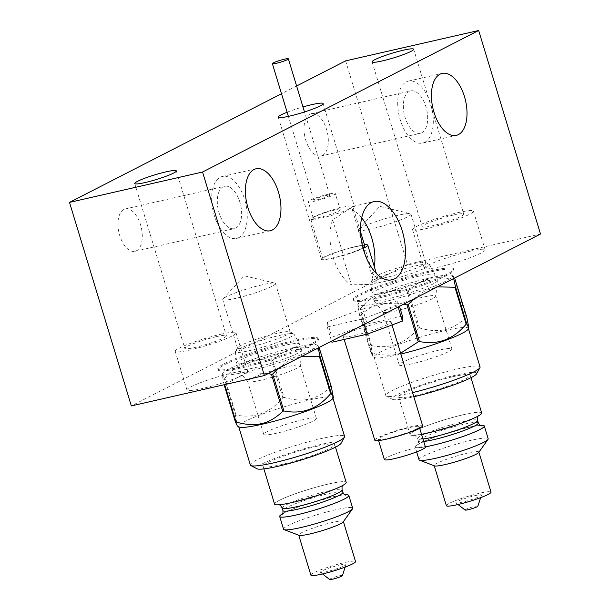 <?xml version="1.0" encoding="UTF-8"?>
<svg xmlns="http://www.w3.org/2000/svg" width="610" height="610" viewBox="0 0 610 610"><rect width="100%" height="100%" fill="white"/><g stroke="black" fill="none" stroke-linecap="round" stroke-linejoin="round"><path stroke-width="0.46" stroke-dasharray="3.05 2.29" d="M397.796 300.829L397.758 305.854L362.492 318.923L327.257 326.968L327.296 321.943L362.569 308.873L397.796 300.829L399.466 306.312M362.569 308.873L367.205 324.139L402.44 316.094M345.611 60.878L407.45 264.404L540.498 234.026M407.45 264.404L131.341 405.924M469.967 251.267A31.789 3.591 163.1 0 1 485.148 249.833A31.789 3.591 163.1 0 1 470.386 257.603A31.789 3.591 163.1 0 1 439.482 266.89A31.789 3.591 163.1 0 1 424.308 268.316A31.789 3.591 163.1 0 1 439.07 260.554A31.789 3.591 163.1 0 1 469.967 251.267M232.608 372.923A31.789 3.591 163.1 0 1 247.782 371.498A31.789 3.591 163.1 0 1 233.02 379.267A31.789 3.591 163.1 0 1 202.123 388.555A31.789 3.591 163.1 0 1 186.95 389.981A31.789 3.591 163.1 0 1 201.712 382.211A31.789 3.591 163.1 0 1 232.608 372.923M428.883 272.319A52.399 5.917 -16.9 0 0 377.964 287.63A52.399 5.917 -16.9 0 0 353.632 300.433A52.399 5.917 -16.9 0 0 378.642 298.077A52.399 5.917 -16.9 0 0 429.57 282.765A52.399 5.917 -16.9 0 0 453.901 269.963A52.399 5.917 -16.9 0 0 428.883 272.319M293.395 341.768A52.399 5.917 -16.9 0 0 242.475 357.071A52.399 5.917 -16.9 0 0 218.144 369.873A52.399 5.917 -16.9 0 0 243.154 367.517A52.399 5.917 -16.9 0 0 294.081 352.214A52.399 5.917 -16.9 0 0 318.412 339.412A52.399 5.917 -16.9 0 0 293.395 341.768M296.605 85.995L281.507 93.734M322.438 155.436A21.731 11.445 77.1 0 0 326.975 130.822A21.731 11.445 77.1 0 0 311.329 113.59A21.731 11.445 77.1 0 0 309.888 114.116A21.731 11.445 77.1 0 0 305.351 138.729A21.731 11.445 77.1 0 0 320.997 155.962A21.731 11.445 77.1 0 0 322.438 155.436M136.396 250.786A21.731 11.445 77.1 0 0 140.933 226.18A21.731 11.445 77.1 0 0 125.286 208.948A21.731 11.445 77.1 0 0 123.845 209.474A21.731 11.445 77.1 0 0 119.308 234.08A21.731 11.445 77.1 0 0 134.963 251.312A21.731 11.445 77.1 0 0 136.396 250.786M287.127 112.232A23.439 2.646 163.1 0 1 302.972 106.941M424.69 142.321A31.789 16.744 77.1 0 0 431.331 106.308A31.789 16.744 77.1 0 0 408.433 81.099A31.789 16.744 77.1 0 0 406.329 81.87A31.789 16.744 77.1 0 0 399.687 117.875A31.789 16.744 77.1 0 0 422.585 143.091A31.789 16.744 77.1 0 0 424.69 142.321M421.784 132.751A21.731 11.445 77.1 0 0 426.321 108.138A21.731 11.445 77.1 0 0 410.675 90.913A21.731 11.445 77.1 0 0 409.234 91.439A21.731 11.445 77.1 0 0 404.697 116.045A21.731 11.445 77.1 0 0 420.343 133.277A21.731 11.445 77.1 0 0 421.784 132.751M238.647 237.671A31.789 16.744 77.1 0 0 245.289 201.666A31.789 16.744 77.1 0 0 222.391 176.458A31.789 16.744 77.1 0 0 220.286 177.228A31.789 16.744 77.1 0 0 213.645 213.233A31.789 16.744 77.1 0 0 236.543 238.441A31.789 16.744 77.1 0 0 238.647 237.671M235.742 228.109A21.731 11.445 77.1 0 0 240.279 203.496A21.731 11.445 77.1 0 0 224.632 186.263A21.731 11.445 77.1 0 0 223.191 186.79A21.731 11.445 77.1 0 0 218.654 211.403A21.731 11.445 77.1 0 0 234.301 228.636A21.731 11.445 77.1 0 0 235.742 228.109M361.7 217.839A40.138 21.144 77.1 0 0 352.321 209.802L354.456 206.691L353.03 206.34L332.648 219.882A40.138 21.144 77.1 0 0 333.205 257.504A40.138 21.144 77.1 0 0 351.421 284.862L342.576 255.758A24.995 2.821 -16.9 0 0 363.11 248.415M374.372 266.906A40.138 21.144 77.1 0 1 372.779 273.921L377.91 278.541L372.222 284.306L351.421 284.862M372.779 273.921L363.934 244.816A24.995 2.821 -16.9 0 1 364.46 244.762M342.576 255.758L343.422 255.331A23.439 2.646 163.1 0 1 332.618 258.198A23.439 2.646 163.1 0 1 321.424 259.25A23.439 2.646 163.1 0 1 332.313 253.524A23.439 2.646 163.1 0 1 355.096 246.676A23.439 2.646 163.1 0 1 363.095 245.243L363.934 244.816M332.648 219.882L343.422 255.331M352.321 209.802L363.095 245.243M364.849 246.059A21.945 2.478 -16.9 0 0 348.95 248.392A21.945 2.478 -16.9 0 0 325.671 256.589A21.945 2.478 -16.9 0 0 322.858 258.815A21.945 2.478 -16.9 0 0 338.756 256.474A21.945 2.478 -16.9 0 0 362.035 248.285A21.945 2.478 -16.9 0 0 362.942 247.797M349.98 208.597A21.945 2.478 -16.9 0 0 352.793 206.371A21.945 2.478 -16.9 0 0 336.895 208.712A21.945 2.478 -16.9 0 0 313.609 216.901A21.945 2.478 -16.9 0 0 310.803 219.127A21.945 2.478 -16.9 0 0 326.701 216.786A21.945 2.478 -16.9 0 0 349.98 208.597M333.517 210.427A14.129 1.594 -16.9 0 0 319.785 214.56A14.129 1.594 -16.9 0 0 313.22 218.006A14.129 1.594 -16.9 0 0 319.968 217.373A14.129 1.594 -16.9 0 0 333.7 213.248A14.129 1.594 -16.9 0 0 340.258 209.794A14.129 1.594 -16.9 0 0 333.517 210.427M328.569 194.148A14.129 1.594 -16.9 0 0 314.836 198.273A14.129 1.594 -16.9 0 0 308.271 201.727A14.129 1.594 -16.9 0 0 315.019 201.094A14.129 1.594 -16.9 0 0 328.752 196.961A14.129 1.594 -16.9 0 0 335.309 193.515A14.129 1.594 -16.9 0 0 328.569 194.148M325.793 195.566A8.349 0.945 -16.9 0 0 317.68 198.006A8.349 0.945 -16.9 0 0 313.807 200.049A8.349 0.945 -16.9 0 0 317.787 199.668A8.349 0.945 -16.9 0 0 325.908 197.228A8.349 0.945 -16.9 0 0 329.781 195.192A8.349 0.945 -16.9 0 0 325.793 195.566M453.398 215.071A21.731 2.455 163.1 0 1 463.768 214.095A21.731 2.455 163.1 0 1 453.68 219.402A21.731 2.455 163.1 0 1 432.559 225.746A21.731 2.455 163.1 0 1 422.189 226.722A21.731 2.455 163.1 0 1 432.276 221.415A21.731 2.455 163.1 0 1 453.398 215.071M458.224 212.593A31.789 3.591 163.1 0 1 473.398 211.167A31.789 3.591 163.1 0 1 458.636 218.937A31.789 3.591 163.1 0 1 427.74 228.224A31.789 3.591 163.1 0 1 412.558 229.65A31.789 3.591 163.1 0 1 427.32 221.88A31.789 3.591 163.1 0 1 458.224 212.593M220.858 334.257A31.789 3.591 163.1 0 1 236.032 332.824A31.789 3.591 163.1 0 1 221.27 340.594A31.789 3.591 163.1 0 1 190.373 349.881A31.789 3.591 163.1 0 1 175.2 351.314A31.789 3.591 163.1 0 1 189.962 343.544A31.789 3.591 163.1 0 1 220.858 334.257M216.031 336.728A21.731 2.455 163.1 0 1 226.409 335.752A21.731 2.455 163.1 0 1 216.314 341.059A21.731 2.455 163.1 0 1 195.2 347.41A21.731 2.455 163.1 0 1 184.822 348.386A21.731 2.455 163.1 0 1 194.918 343.079A21.731 2.455 163.1 0 1 216.031 336.728M428.578 271.305A52.399 5.917 -16.9 0 0 377.651 286.608A52.399 5.917 -16.9 0 0 353.32 299.411A52.399 5.917 -16.9 0 0 378.337 297.055A52.399 5.917 163.1 0 0 429.257 281.751A52.399 5.917 163.1 0 0 453.588 268.949A52.399 5.917 163.1 0 0 428.578 271.305M419.261 276.078A32.971 3.721 -16.9 0 0 387.548 285.587A32.971 3.721 -16.9 0 0 371.894 293.677A32.971 3.721 -16.9 0 0 387.647 292.281A32.971 3.721 163.1 0 0 420.015 282.529A32.971 3.721 163.1 0 0 434.968 274.515A32.971 3.721 163.1 0 0 419.261 276.078M425.452 262.369A27.564 3.111 163.1 0 1 425.727 262.658A27.564 3.111 163.1 0 1 412.924 269.391A27.564 3.111 163.1 0 1 386.138 277.443A27.564 3.111 -16.9 0 1 372.977 278.678A27.564 3.111 -16.9 0 1 373.046 278.29A27.564 3.111 -16.9 0 1 412.566 263.894A27.564 3.111 163.1 0 1 425.452 262.369L429.188 264.336A30.591 3.454 163.1 0 0 414.891 266.029A30.591 3.454 -16.9 0 0 371.032 282.003A30.591 3.454 -16.9 0 0 370.941 282.354A30.591 3.454 -16.9 0 0 385.558 281.065A30.591 3.454 163.1 0 0 415.593 272.014A30.591 3.454 163.1 0 0 429.463 264.58L434.968 274.515M397.812 215.33A27.564 3.111 -16.9 0 0 358.527 229.413A27.564 3.111 -16.9 0 0 358.222 230.115A27.564 3.111 -16.9 0 0 371.383 228.88A27.564 3.111 163.1 0 0 398.17 220.828A27.564 3.111 163.1 0 0 410.972 214.095A27.564 3.111 163.1 0 0 410.324 213.675A27.564 3.111 163.1 0 0 397.812 215.33M293.09 340.754A52.399 5.917 -16.9 0 0 242.162 356.057A52.399 5.917 -16.9 0 0 217.831 368.859A52.399 5.917 -16.9 0 0 242.849 366.503A52.399 5.917 163.1 0 0 293.768 351.2A52.399 5.917 163.1 0 0 318.1 338.397A52.399 5.917 163.1 0 0 293.09 340.754M283.772 345.527A32.971 3.721 -16.9 0 0 252.06 355.035A32.971 3.721 -16.9 0 0 236.405 363.125A32.971 3.721 -16.9 0 0 252.159 361.73A32.971 3.721 163.1 0 0 284.527 351.978A32.971 3.721 163.1 0 0 299.479 343.956A32.971 3.721 163.1 0 0 283.772 345.527M289.963 331.817A27.564 3.111 163.1 0 1 290.23 332.099A27.564 3.111 163.1 0 1 277.436 338.832A27.564 3.111 163.1 0 1 250.649 346.884A27.564 3.111 -16.9 0 1 237.488 348.127A27.564 3.111 -16.9 0 1 237.557 347.738A27.564 3.111 -16.9 0 1 277.077 333.342A27.564 3.111 163.1 0 1 289.963 331.817L293.7 333.784A30.591 3.454 163.1 0 0 279.403 335.477A30.591 3.454 -16.9 0 0 235.544 351.452A30.591 3.454 -16.9 0 0 235.452 351.802A30.591 3.454 -16.9 0 0 250.069 350.514A30.591 3.454 163.1 0 0 280.104 341.463A30.591 3.454 163.1 0 0 293.974 334.021L299.479 343.956M262.323 284.779A27.564 3.111 -16.9 0 0 223.039 298.854A27.564 3.111 -16.9 0 0 222.734 299.563A27.564 3.111 -16.9 0 0 235.895 298.328A27.564 3.111 163.1 0 0 262.681 290.276A27.564 3.111 163.1 0 0 275.476 283.536A27.564 3.111 163.1 0 0 274.835 283.116A27.564 3.111 163.1 0 0 262.323 284.779M362.492 318.923L364.155 324.413M327.257 326.968L331.558 341.12M397.758 305.854L398.109 307.005M331.893 342.233L331.931 337.208L367.205 324.139M387.876 324.436A24.995 2.821 163.1 0 1 361.356 333.762A24.995 2.821 163.1 0 1 343.255 336.43A24.995 2.821 163.1 0 1 346.457 333.891A24.995 2.821 163.1 0 1 372.969 324.566A24.995 2.821 163.1 0 1 391.079 321.897A24.995 2.821 163.1 0 1 387.876 324.436M327.296 321.943L331.931 337.208M374.784 440.229A24.995 2.821 163.1 0 1 377.994 437.69A24.995 2.821 163.1 0 1 404.506 428.365A24.995 2.821 163.1 0 1 422.616 425.696M416.485 428.899A21.464 2.425 163.1 0 1 393.717 436.912A21.464 2.425 163.1 0 1 378.169 439.2A21.464 2.425 163.1 0 1 380.914 437.019A21.464 2.425 163.1 0 1 403.69 429.013A21.464 2.425 163.1 0 1 419.238 426.725A21.464 2.425 163.1 0 1 416.485 428.899M384.353 459.551A21.464 2.425 163.1 0 1 387.098 457.37A21.464 2.425 163.1 0 1 409.874 449.364A21.464 2.425 163.1 0 1 425.422 447.077M331.314 386.679A57.424 6.489 163.1 0 0 330.719 386.725L319.495 349.789A57.424 6.489 163.1 0 1 320.09 349.736M225.464 384.43L246.028 372.695L268.316 373.533M319.495 349.789C309.651 346.953 301.157 346.388 294.012 348.096C286.769 349.698 279.7 353.815 272.8 360.449A57.424 6.489 -16.9 0 0 271.61 360.807C253.165 357.163 237.587 362.935 224.869 378.124A57.424 6.489 -16.9 0 0 224.274 378.429L222.162 374.426L224.137 384.735M293.479 347.608A49.349 5.574 -16.9 0 0 222.726 373.381A49.349 5.574 -16.9 0 0 246.165 371.856A49.349 5.574 -16.9 0 0 296.391 356.583A49.349 5.574 -16.9 0 0 316.544 344.871A49.349 5.574 -16.9 0 0 293.479 347.608M285.861 351.512A33.451 3.774 -16.9 0 0 252.715 361.524A33.451 3.774 -16.9 0 0 237.9 369.614A33.451 3.774 -16.9 0 0 253.783 367.952A33.451 3.774 -16.9 0 0 301.843 350.186A33.451 3.774 -16.9 0 0 285.861 351.512M316.392 418.391A27.511 3.103 163.1 0 1 303.62 425.109A27.511 3.103 163.1 0 1 276.887 433.146A27.511 3.103 -16.9 0 1 263.749 434.381A27.511 3.103 -16.9 0 1 276.528 427.663A27.511 3.103 -16.9 0 1 303.262 419.627A27.511 3.103 163.1 0 1 316.392 418.391L300.318 365.474A27.511 3.103 163.1 0 0 287.188 366.709A27.511 3.103 -16.9 0 0 260.447 374.746A27.511 3.103 -16.9 0 0 247.675 381.463A27.511 3.103 -16.9 0 0 247.744 381.601A27.511 3.103 -16.9 0 0 260.805 380.228A27.511 3.103 163.1 0 0 300.333 365.619L301.843 350.186M278.007 368.562L289.544 360.281L301.958 356.293M318.176 347.982L318.1 345.695L319.129 347.486M330.719 386.725C323.765 393.397 316.689 397.514 309.506 399.077C302.293 400.778 293.799 400.213 284.024 397.384L272.8 360.449M284.024 397.384A57.424 6.489 -16.9 0 0 282.834 397.743C270.116 412.939 254.53 418.712 236.093 415.067L224.869 378.124M236.093 415.067A57.424 6.489 -16.9 0 0 235.498 415.372L224.274 378.429M282.834 397.743L271.61 360.807M235.498 415.372L237.435 426.077M332.946 398.132L332.854 397.827A49.242 5.559 163.1 0 0 309.354 400.038A49.242 5.559 -16.9 0 0 261.499 414.426A49.242 5.559 -16.9 0 0 238.632 426.451A49.242 5.559 -16.9 0 0 239.12 426.969M332.854 397.827A49.242 5.559 163.1 0 1 332.732 398.521M250.352 465.018A49.242 5.559 -16.9 0 1 273.211 452.994A49.242 5.559 -16.9 0 1 321.073 438.605A49.242 5.559 163.1 0 1 344.574 436.394M341.104 443.264A44.21 4.994 163.1 0 0 320.113 444.629A44.21 4.994 -16.9 0 0 275.118 458.308A44.21 4.994 -16.9 0 0 257.054 468.8M316.849 446.299A37.408 4.224 163.1 0 1 334.707 444.614A37.408 4.224 163.1 0 1 317.337 453.756A37.408 4.224 163.1 0 1 280.981 464.683A37.408 4.224 -16.9 0 1 263.123 466.368A37.408 4.224 -16.9 0 1 280.493 457.225A37.408 4.224 -16.9 0 1 316.849 446.299M274.591 504.119A37.408 4.224 -16.9 0 1 291.961 494.977A37.408 4.224 -16.9 0 1 328.325 484.05A37.408 4.224 163.1 0 1 346.183 482.373M282.651 513.696A36.127 4.079 -16.9 0 1 331.573 497.089A36.127 4.079 163.1 0 1 344.81 494.817M283.551 529.19A36.127 4.079 -16.9 0 1 300.326 520.361A36.127 4.079 -16.9 0 1 335.439 509.808A36.127 4.079 163.1 0 1 352.679 508.183M343.407 521.649L343.346 521.466A23.332 2.638 163.1 0 0 332.214 522.518A23.332 2.638 -16.9 0 0 309.529 529.335A23.332 2.638 -16.9 0 0 298.694 535.031A23.332 2.638 -16.9 0 0 299.037 535.328M343.346 521.466A23.332 2.638 163.1 0 1 343.224 521.901M310.879 575.131A23.332 2.638 -16.9 0 1 321.714 569.427A23.332 2.638 -16.9 0 1 344.391 562.611A23.332 2.638 163.1 0 1 355.531 561.558M339.617 565.058A13.382 1.51 163.1 0 1 346 564.586A13.382 1.51 163.1 0 1 326.785 571.631A13.382 1.51 -16.9 0 1 320.479 572.34A13.382 1.51 -16.9 0 1 326.182 569.13A13.382 1.51 -16.9 0 1 339.617 565.058M342.385 575.619A6.687 0.755 -16.9 0 0 339.19 575.863A6.687 0.755 -16.9 0 0 332.481 577.899A6.687 0.755 -16.9 0 0 329.621 579.5M466.803 317.231A57.424 6.489 163.1 0 0 466.208 317.284L454.984 280.341A57.424 6.489 163.1 0 1 455.578 280.287M466.208 317.284C459.254 323.948 452.178 328.066 444.995 329.636C437.782 331.337 429.287 330.772 419.512 327.944A57.424 6.489 -16.9 0 0 418.323 328.302C405.604 343.491 390.019 349.271 371.581 345.618A57.424 6.489 -16.9 0 0 370.987 345.923L372.923 356.637L370.933 352.588A57.424 6.489 -16.9 0 0 371.528 352.534L360.304 315.599C367.258 308.927 374.334 304.809 381.517 303.246L403.805 304.093M371.528 352.534C381.372 355.371 389.866 355.935 397.011 354.227L400.595 353.213M454.984 280.341C445.14 277.512 436.646 276.948 429.501 278.648C422.257 280.249 415.189 284.367 408.288 291A57.424 6.489 -16.9 0 0 407.099 291.359C388.654 287.714 373.076 293.486 360.358 308.683A57.424 6.489 -16.9 0 0 359.763 308.988L357.651 304.977L359.709 315.652A57.424 6.489 -16.9 0 0 360.304 315.599M428.967 278.16A49.349 5.574 -16.9 0 0 358.215 303.933A49.349 5.574 -16.9 0 0 381.654 302.415A49.349 5.574 -16.9 0 0 431.88 287.142A49.349 5.574 -16.9 0 0 452.033 275.43A49.349 5.574 -16.9 0 0 428.967 278.16M421.35 282.064A33.451 3.774 -16.9 0 0 388.204 292.076A33.451 3.774 -16.9 0 0 373.389 300.166A33.451 3.774 -16.9 0 0 389.271 298.503A33.451 3.774 -16.9 0 0 437.332 280.745A33.451 3.774 -16.9 0 0 421.35 282.064M451.88 348.943A27.511 3.103 163.1 0 1 439.108 355.668A27.511 3.103 163.1 0 1 412.375 363.705A27.511 3.103 -16.9 0 1 399.237 364.94A27.511 3.103 -16.9 0 1 412.017 358.215A27.511 3.103 -16.9 0 1 438.75 350.178A27.511 3.103 163.1 0 1 451.88 348.943L435.807 296.025A27.511 3.103 163.1 0 0 422.677 297.261A27.511 3.103 -16.9 0 0 395.936 305.297A27.511 3.103 -16.9 0 0 383.164 312.023A27.511 3.103 -16.9 0 0 383.233 312.152A27.511 3.103 -16.9 0 0 396.294 310.787A27.511 3.103 163.1 0 0 435.822 296.178L437.332 280.745M413.496 299.121L425.033 290.833L437.446 286.845M453.665 278.534L453.588 276.246L454.618 278.046M419.512 327.944L408.288 291M370.933 352.588L359.709 315.652M371.581 345.618L360.358 308.683M370.987 345.923L359.763 308.988M418.323 328.302L407.099 291.359M468.434 328.683L468.343 328.378A49.242 5.559 163.1 0 0 444.842 330.597A49.242 5.559 -16.9 0 0 396.988 344.978A49.242 5.559 -16.9 0 0 374.121 357.01A49.242 5.559 -16.9 0 0 374.609 357.521A49.242 5.559 -16.9 0 0 397.628 354.791A49.242 5.559 163.1 0 0 400.846 354.036M468.343 328.378A49.242 5.559 163.1 0 1 468.221 329.08M476.593 373.823A44.21 4.994 163.1 0 0 455.601 375.18A44.21 4.994 -16.9 0 0 410.606 388.867A44.21 4.994 -16.9 0 0 392.543 399.359L386.328 396.088A49.242 5.559 -16.9 0 1 385.84 395.577A49.242 5.559 -16.9 0 1 408.7 383.545A49.242 5.559 -16.9 0 1 456.562 369.164A49.242 5.559 163.1 0 1 480.062 366.945M412.566 392.611A49.242 5.559 163.1 0 1 409.341 393.366A49.242 5.559 -16.9 0 1 386.328 396.088M392.543 399.359A44.21 4.994 -16.9 0 0 413.206 396.912A44.21 4.994 163.1 0 0 413.824 396.767M452.338 376.85A37.408 4.224 163.1 0 1 470.203 375.173A37.408 4.224 163.1 0 1 452.826 384.308A37.408 4.224 163.1 0 1 416.47 395.242A37.408 4.224 -16.9 0 1 398.612 396.919A37.408 4.224 -16.9 0 1 415.982 387.777A37.408 4.224 -16.9 0 1 452.338 376.85M421.548 434.328A37.408 4.224 -16.9 0 1 410.08 434.678A37.408 4.224 -16.9 0 1 427.45 425.536A37.408 4.224 -16.9 0 1 463.813 414.609A37.408 4.224 163.1 0 1 481.671 412.924M416.645 451.865L415.174 447.023A36.127 4.079 -16.9 0 1 431.949 438.193A36.127 4.079 -16.9 0 1 467.062 427.64A36.127 4.079 163.1 0 1 480.299 425.368M415.174 447.023A36.127 4.079 -16.9 0 0 425.353 446.848M419.039 459.742A36.127 4.079 -16.9 0 1 435.814 450.912A36.127 4.079 -16.9 0 1 470.928 440.359A36.127 4.079 163.1 0 1 488.168 438.735M478.896 452.208L478.835 452.025A23.332 2.638 163.1 0 0 467.702 453.07A23.332 2.638 -16.9 0 0 445.018 459.887A23.332 2.638 -16.9 0 0 434.183 465.59A23.332 2.638 -16.9 0 0 434.526 465.88M478.835 452.025A23.332 2.638 163.1 0 1 478.713 452.46M446.367 505.682A23.332 2.638 -16.9 0 1 457.203 499.979A23.332 2.638 -16.9 0 1 479.879 493.162A23.332 2.638 163.1 0 1 491.019 492.117M475.106 495.61A13.382 1.51 163.1 0 1 481.488 495.137A13.382 1.51 163.1 0 1 462.281 502.19A13.382 1.51 -16.9 0 1 455.967 502.892A13.382 1.51 -16.9 0 1 461.671 499.682A13.382 1.51 -16.9 0 1 475.106 495.61M477.874 506.178A6.687 0.755 -16.9 0 0 474.679 506.414A6.687 0.755 -16.9 0 0 467.969 508.45A6.687 0.755 -16.9 0 0 465.11 510.051M328.271 484.081A37.301 4.217 163.1 0 1 341.295 486.185A37.301 4.217 163.1 0 1 292.503 502.411A37.301 4.217 -16.9 0 1 279.471 500.299A37.301 4.217 -16.9 0 1 328.271 484.081M282.163 508.046A31.308 3.538 -16.9 0 1 296.696 500.398A31.308 3.538 -16.9 0 1 327.128 491.248A31.308 3.538 163.1 0 1 342.073 489.845M342.85 492.384A31.308 3.538 163.1 0 0 327.906 493.795A31.308 3.538 -16.9 0 0 297.474 502.937A31.308 3.538 -16.9 0 0 282.933 510.593M282.628 513.742A36.02 4.064 -16.9 0 1 331.52 497.112A36.02 4.064 163.1 0 1 344.856 494.84M463.76 414.632A37.301 4.217 163.1 0 1 476.784 416.744A37.301 4.217 163.1 0 1 427.991 432.97A37.301 4.217 -16.9 0 1 414.96 430.858A37.301 4.217 -16.9 0 1 463.76 414.632M478.08 416.081L478.583 415.448C480.085 415.448 473.543 418.277 458.956 423.927L428.388 432.818C418.132 434.838 413.359 435.578 414.053 435.052C414.007 434.145 415.212 435.334 417.652 438.598A31.308 3.538 -16.9 0 1 432.185 430.95A31.308 3.538 -16.9 0 1 462.616 421.807A31.308 3.538 163.1 0 1 477.561 420.397M478.339 422.943A31.308 3.538 163.1 0 0 463.394 424.346A31.308 3.538 -16.9 0 0 432.963 433.496A31.308 3.538 -16.9 0 0 418.422 441.144L417.652 438.598A31.308 3.538 -16.9 0 0 422.959 438.986M480.947 425.612C479.963 426.039 484.21 424.209 466.696 427.785L435.929 436.798C427 439.619 415.967 445.369 417.743 444.82C418.3 444.789 418.529 443.561 418.422 441.144A31.308 3.538 -16.9 0 0 423.736 441.526M425.345 446.833A36.02 4.064 -16.9 0 1 422.394 442.12A36.02 4.064 -16.9 0 1 467.008 427.671A36.02 4.064 163.1 0 1 480.344 425.391M408.433 81.099L442.143 73.406M422.585 143.091L456.288 135.389M222.391 176.458L256.101 168.764M236.543 238.441L270.253 230.748M311.329 113.59L410.675 90.913M320.997 155.962L420.343 133.277M125.286 208.948L224.632 186.263M134.963 251.312L234.301 228.636M353.03 206.34L374.029 201.544M372.222 284.306L391.902 279.807M377.91 278.541L376.378 273.493M360.54 231.884L352.793 206.371M322.858 258.815L310.803 219.127M313.22 218.006L308.271 201.727M340.258 209.794L335.309 193.515M313.807 200.049L288.385 116.373M329.781 195.192L304.497 111.958M323.125 103.563L354.456 206.691M278.259 117.189L321.424 259.25M413.679 49.235L463.768 214.095M473.398 211.167L485.148 249.833M412.558 229.65L424.308 268.316M236.032 332.824L247.782 371.498M175.2 351.314L186.95 389.981M372.1 61.869L422.189 226.722M176.321 170.899L226.409 335.752M134.741 183.534L184.822 348.386M353.632 300.433L353.32 299.411M453.901 269.963L453.588 268.949M370.941 282.354L371.894 293.677M373.046 278.29L371.032 282.003M372.977 278.678L358.222 230.115M425.727 262.658L410.972 214.095M358.527 229.413L379.809 206.363L410.324 213.675M218.144 369.873L217.831 368.859M318.412 339.412L318.1 338.397M235.452 351.802L236.405 363.125M237.557 347.738L235.544 351.452M237.488 348.127L222.734 299.563M290.23 332.099L275.476 283.536M223.039 298.854L244.32 275.804L274.835 283.116M343.255 336.43L344.162 339.435M391.079 321.897L392.017 324.97M378.169 439.2L378.589 440.588M419.238 426.725L419.657 428.106M222.726 373.381L222.162 374.426M247.744 381.601L237.9 369.614M263.749 434.381L247.675 381.463M316.544 344.871L318.1 345.695M335.485 447.161L334.707 444.614M263.894 468.915L263.123 466.368M342.591 485.529L343.094 484.889C344.597 484.897 338.054 487.725 323.468 493.376L292.899 502.266C282.643 504.279 277.87 505.027 278.556 504.5L279.334 504.745M282.255 514.26C280.478 514.817 291.511 509.06 300.44 506.247L331.207 497.226C348.722 493.658 344.475 495.48 345.458 495.061M345.184 567.079L346 564.586M322.545 573.957L320.479 572.34M358.215 303.933L357.651 304.977M383.233 312.152L373.389 300.166M399.237 364.94L383.164 312.023M452.033 275.43L453.588 276.246M374.609 357.521L372.923 356.637M385.84 395.577L374.121 357.01M470.973 377.712L470.203 375.173M410.08 434.678L398.612 396.919M480.672 497.638L481.488 495.137M458.034 504.516L455.967 502.892"/><path stroke-width="0.91" d="M399.466 306.312L402.44 316.094L402.402 321.119L367.128 334.188L331.893 342.233L331.558 341.12M131.341 405.924L264.389 375.546L202.55 172.02L69.502 202.398L131.341 405.924M296.605 85.995L345.611 60.878L478.659 30.5L540.498 234.026L264.389 375.546M281.507 93.734L69.502 202.398M478.659 30.5L202.55 172.02M403.309 50.211A21.731 2.455 163.1 0 1 413.679 49.235A21.731 2.455 163.1 0 1 403.591 54.542A21.731 2.455 163.1 0 1 382.47 60.893A21.731 2.455 163.1 0 1 372.1 61.869A21.731 2.455 163.1 0 1 382.188 56.562A21.731 2.455 163.1 0 1 403.309 50.211M165.95 171.875A21.731 2.455 163.1 0 1 176.321 170.899A21.731 2.455 163.1 0 1 166.233 176.206A21.731 2.455 163.1 0 1 145.111 182.55A21.731 2.455 163.1 0 1 134.741 183.534A21.731 2.455 163.1 0 1 144.829 178.219A21.731 2.455 163.1 0 1 165.95 171.875M302.972 106.941A23.439 2.646 163.1 0 1 311.931 104.615A23.439 2.646 163.1 0 1 323.125 103.563A23.439 2.646 163.1 0 1 312.236 109.289A23.439 2.646 163.1 0 1 289.453 116.136A23.439 2.646 163.1 0 1 278.259 117.189A23.439 2.646 163.1 0 1 287.127 112.232M458.4 134.619A31.789 16.744 77.1 0 0 465.033 98.614A31.789 16.744 77.1 0 0 442.143 73.406A31.789 16.744 77.1 0 0 440.031 74.176A31.789 16.744 77.1 0 0 433.397 110.181A31.789 16.744 77.1 0 0 456.288 135.389A31.789 16.744 77.1 0 0 458.4 134.619M272.357 229.978A31.789 16.744 77.1 0 0 278.991 193.972A31.789 16.744 77.1 0 0 256.101 168.764A31.789 16.744 77.1 0 0 253.989 169.534A31.789 16.744 77.1 0 0 247.355 205.54A31.789 16.744 77.1 0 0 270.253 230.748A31.789 16.744 77.1 0 0 272.357 229.978M402.211 230.809A40.138 21.144 77.1 0 0 374.029 201.544A40.138 21.144 77.1 0 0 363.72 250.542A40.138 21.144 77.1 0 0 391.902 279.807A40.138 21.144 77.1 0 0 402.211 230.809M374.372 266.906A40.138 21.144 77.1 0 0 371.696 237.778A40.138 21.144 77.1 0 0 361.7 217.839M363.11 248.415A24.995 2.821 -16.9 0 0 367.769 245.167A24.995 2.821 -16.9 0 0 364.46 244.762M362.942 247.797A21.945 2.478 -16.9 0 0 364.849 246.059L360.54 231.884M284.367 59.208A8.349 0.945 -16.9 0 0 276.254 61.648A8.349 0.945 -16.9 0 0 272.373 63.684A8.349 0.945 -16.9 0 0 276.361 63.31A8.349 0.945 -16.9 0 0 284.473 60.87A8.349 0.945 -16.9 0 0 288.355 58.827A8.349 0.945 -16.9 0 0 284.367 59.208M364.155 324.413L367.128 334.188M398.109 307.005L402.402 321.119M392.017 324.97L422.616 425.696A24.995 2.821 163.1 0 1 419.413 428.235A24.995 2.821 163.1 0 1 392.893 437.561A24.995 2.821 163.1 0 1 374.784 440.229L344.162 339.435M419.657 428.106L425.422 447.077A21.464 2.425 163.1 0 1 422.669 449.25A21.464 2.425 163.1 0 1 399.901 457.264A21.464 2.425 163.1 0 1 384.353 459.551L378.589 440.588M272.7 374.029L283.924 410.965A57.424 6.489 163.1 0 1 282.735 411.323L271.511 374.38A57.424 6.489 163.1 0 0 272.7 374.029L278.007 368.562M283.924 410.965C302.369 414.609 317.955 408.837 330.666 393.641A57.424 6.489 163.1 0 0 331.26 393.336L333.373 397.346L331.314 386.679L319.129 347.486M331.26 393.336L320.036 356.4A57.424 6.489 163.1 0 1 319.442 356.705L330.666 393.641M333.373 397.346L332.732 398.521A49.242 5.559 163.1 0 1 262.14 424.24A49.242 5.559 -16.9 0 1 239.12 426.969L237.435 426.077L235.445 422.036A57.424 6.489 -16.9 0 0 236.039 421.983L224.815 385.04L225.464 384.43M268.316 373.533L271.511 374.38M236.039 421.983C245.883 424.819 254.378 425.383 261.522 423.675C268.766 422.074 275.834 417.957 282.735 411.323M224.137 384.735L224.221 385.093A57.424 6.489 -16.9 0 0 224.815 385.04M301.958 356.293L319.442 356.705M320.036 356.4L318.176 347.982M235.445 422.036L224.221 385.093M332.946 398.132L344.574 436.394A49.242 5.559 163.1 0 1 344.452 437.095A49.242 5.559 163.1 0 1 273.852 462.807A49.242 5.559 -16.9 0 1 250.84 465.537A49.242 5.559 -16.9 0 1 250.352 465.018L238.723 426.756M250.84 465.537L257.054 468.8A44.21 4.994 -16.9 0 0 277.718 466.353A44.21 4.994 163.1 0 0 341.104 443.264L344.452 437.095M335.485 447.161L346.183 482.373A37.408 4.224 163.1 0 1 328.813 491.507A37.408 4.224 163.1 0 1 292.449 502.442A37.408 4.224 -16.9 0 1 274.591 504.119L263.894 468.915M344.81 494.817A36.127 4.079 163.1 0 1 348.813 495.465A36.127 4.079 163.1 0 1 332.038 504.287A36.127 4.079 163.1 0 1 296.933 514.84A36.127 4.079 -16.9 0 1 279.685 516.464A36.127 4.079 -16.9 0 1 282.651 513.696M348.813 495.465L352.679 508.183A36.127 4.079 163.1 0 1 352.488 508.854A36.127 4.079 163.1 0 1 300.791 527.566A36.127 4.079 -16.9 0 1 284.085 529.64A36.127 4.079 -16.9 0 1 283.551 529.19L279.685 516.464M284.085 529.64L299.037 535.328A23.332 2.638 -16.9 0 0 309.834 533.986A23.332 2.638 163.1 0 0 343.224 521.901L352.488 508.854M343.407 521.649L355.531 561.558A23.332 2.638 163.1 0 1 344.696 567.262A23.332 2.638 163.1 0 1 322.019 574.079A23.332 2.638 -16.9 0 1 310.879 575.131L298.748 535.214M322.545 573.957L329.621 579.5A6.687 0.755 -16.9 0 0 332.778 579.149A6.687 0.755 -16.9 0 0 342.385 575.619L345.184 567.079M408.189 304.581L419.413 341.524A57.424 6.489 163.1 0 1 418.224 341.875L407 304.939A57.424 6.489 163.1 0 0 408.189 304.581L413.496 299.121M419.413 341.524C437.858 345.168 453.443 339.389 466.154 324.2A57.424 6.489 163.1 0 0 466.749 323.895L468.861 327.906L466.803 317.231L454.618 278.046M466.749 323.895L455.525 286.952A57.424 6.489 163.1 0 1 454.93 287.257L466.154 324.2M403.805 304.093L407 304.939M400.595 353.213L418.224 341.875M437.446 286.845L454.93 287.257M455.525 286.952L453.665 278.534M468.861 327.906L468.221 329.08A49.242 5.559 163.1 0 1 400.846 354.036M468.434 328.683L480.062 366.945A49.242 5.559 163.1 0 1 479.94 367.647A49.242 5.559 163.1 0 1 412.566 392.611M479.94 367.647L476.593 373.823A44.21 4.994 163.1 0 1 413.824 396.767M470.973 377.712L481.671 412.924A37.408 4.224 163.1 0 1 464.301 422.067A37.408 4.224 163.1 0 1 427.938 432.993A37.408 4.224 -16.9 0 1 421.548 434.328M480.299 425.368A36.127 4.079 163.1 0 1 484.309 426.016A36.127 4.079 163.1 0 1 467.527 434.846A36.127 4.079 163.1 0 1 432.421 445.399A36.127 4.079 -16.9 0 1 425.353 446.848M484.309 426.016L488.168 438.735A36.127 4.079 163.1 0 1 487.977 439.413A36.127 4.079 163.1 0 1 436.287 458.118A36.127 4.079 -16.9 0 1 419.573 460.199A36.127 4.079 -16.9 0 1 419.039 459.742L416.645 451.865M419.573 460.199L434.526 465.88A23.332 2.638 -16.9 0 0 445.323 464.538A23.332 2.638 163.1 0 0 478.713 452.46L487.977 439.413M478.896 452.208L491.019 492.117A23.332 2.638 163.1 0 1 480.184 497.821A23.332 2.638 163.1 0 1 457.508 504.638A23.332 2.638 -16.9 0 1 446.367 505.682L434.236 465.773M458.034 504.516L465.11 510.051A6.687 0.755 -16.9 0 0 468.266 509.701A6.687 0.755 -16.9 0 0 477.874 506.178L480.672 497.638M345.458 495.061C344.97 495.343 344.101 494.451 342.85 492.384L342.073 489.845A31.308 3.538 163.1 0 1 327.539 497.493A31.308 3.538 163.1 0 1 297.108 506.636A31.308 3.538 -16.9 0 1 282.163 508.046L280.501 505.492L279.334 504.745M282.255 514.26L282.255 514.26C282.811 514.23 283.04 513.01 282.933 510.593A31.308 3.538 -16.9 0 0 297.878 509.182A31.308 3.538 163.1 0 0 328.31 500.032A31.308 3.538 163.1 0 0 342.85 492.384M344.856 494.84A36.02 4.064 163.1 0 1 338.07 501.9A36.02 4.064 163.1 0 1 296.978 514.817A36.02 4.064 -16.9 0 1 282.628 513.742M480.947 425.612C480.459 425.894 479.59 425.002 478.339 422.943L477.561 420.397A31.308 3.538 163.1 0 1 463.028 428.045A31.308 3.538 163.1 0 1 432.597 437.195A31.308 3.538 -16.9 0 1 422.959 438.986M423.736 441.526A31.308 3.538 -16.9 0 0 433.367 439.734A31.308 3.538 163.1 0 0 463.798 430.591A31.308 3.538 163.1 0 0 478.339 422.943M480.344 425.391A36.02 4.064 163.1 0 1 473.558 432.459A36.02 4.064 163.1 0 1 432.467 445.369A36.02 4.064 -16.9 0 1 425.345 446.833M376.378 273.493L367.769 245.167M288.385 116.373L272.373 63.684M304.497 111.958L288.355 58.827M342.073 489.845L342.035 486.795L342.591 485.529M282.933 510.593L282.163 508.046M477.561 420.397L477.523 417.347L478.08 416.081"/></g></svg>
